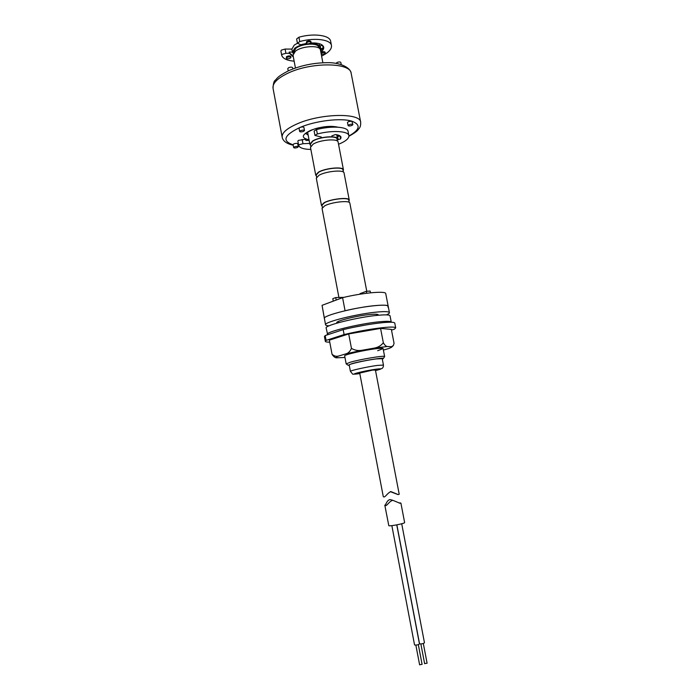 <?xml version="1.0" encoding="UTF-8"?>
<svg xmlns="http://www.w3.org/2000/svg" width="700" height="700" viewBox="0 0 700 700"><rect width="100%" height="100%" fill="white"/><g stroke="black" fill="none" stroke-linecap="round" stroke-linejoin="round"><path stroke-width="1.05" d="M376.6 305.48C356.886 306.941 322.297 315.639 324.363 318.474L322.061 305.322L342.589 297.666C362.408 292.801 386.076 290.692 385.744 293.632L388.203 306.294C387.826 305.174 383.959 304.894 376.6 305.48M386.479 314.877C388.526 313.959 389.506 313.215 389.428 312.637C389.069 311.579 385.21 311.36 377.851 311.981C358.146 313.565 323.523 322.166 325.553 324.826C325.684 325.395 326.874 325.719 329.114 325.815M378.061 315.28L378.254 314.851C378.009 314.151 375.454 314.011 370.606 314.431C357.822 315.481 335.51 321.011 336.752 322.761L337.085 323.094M391.283 322.227L390.04 315.814C389.69 314.781 385.831 314.589 378.481 315.236C358.785 316.881 324.135 325.43 326.148 328.002L327.679 334.74M391.274 322.175C390.933 321.204 387.082 321.064 379.733 321.755C360.054 323.523 325.36 331.957 327.346 334.364M365.908 324.957L351.96 327.618M338.835 135.721L337.024 136.36M309.146 140.35L305.909 140.481L305.672 139.256L298.419 140.376L297.859 141.094L298.672 145.407C299.609 147.936 303.678 149.284 310.87 149.45M310.021 143.404L302.969 143.71L299.233 144.681L298.672 145.39L297.859 141.094M338.537 144.279C345.651 141.347 349.099 138.477 348.889 135.669L348.058 131.373C347.681 126.674 331.406 125.615 316.505 129.57L314.125 131.049L314.956 135.441L321.326 137.043M348.889 135.669C348.521 131.031 332.255 130.034 317.345 133.98L314.956 135.441M331.879 135.844L335.457 134.566C338.861 134.986 340.725 135.888 341.058 137.279L340.602 138.933L337.444 139.843M340.602 138.933L340.016 135.905L337.102 136.771M339.141 135.433L337.505 136.745M306.171 140.472L305.786 139.877M326.594 127.654L323.899 128.039M332.036 354.252L329.385 340.156L348.714 333.926L380.572 328.414L391.361 329.394L394.056 343.324L393.365 345.511L391.545 346.684L387.363 346.517C386.102 346.447 384.764 345.196 383.338 342.781C381.062 345.625 378.07 347.392 374.351 348.092L361.9 350.289C358.181 350.919 354.699 350.289 351.453 348.39C350.175 351.295 348.39 353.098 346.106 353.806L338.52 356.055C336.28 356.685 334.119 356.081 332.036 354.252C333.541 356.58 335.011 357.77 336.446 357.805L344.96 357.473M348.127 365.251L346.176 363.895L344.671 355.906C343.63 354.821 364.332 350.061 376.101 348.705C380.564 348.171 382.9 348.127 383.092 348.574L377.694 350.717M325.334 341.329L324.441 336.543L325.176 335.571L326.078 340.384L325.334 341.329C325.483 341.898 326.961 342.178 329.761 342.16M395.701 327.898C395.351 326.909 391.142 326.812 383.092 327.609C370.965 328.974 357.971 331.284 344.111 334.556L343.175 329.621C357.026 326.322 370.02 324.012 382.148 322.709C390.197 321.939 394.415 322.079 394.783 323.129L395.701 327.898L394.354 329.201L391.493 330.094M343.175 329.621L325.176 335.571M344.111 334.556L326.078 340.384M351.453 348.39L348.714 333.926M383.338 342.781L380.572 328.414M391.545 346.684L391.134 347.515L388.588 348.582L383.381 350.079M361.9 350.289L346.106 353.806M338.52 356.055C336.149 356.947 335.457 357.534 336.446 357.805M387.363 346.517L374.351 348.092M375.524 370.589L382.113 368.428C383.031 367.666 383.469 366.546 383.451 365.085L382.217 358.68L376.206 358.925C366.118 360.185 348.355 364.184 349.204 364.98L350.42 371.385C354.366 375.69 350.332 373.94 359.082 373.686M375.428 370.081L372.724 370.072L359.713 373.082M321.081 53.366L321.142 53.322C323.067 52.395 324.459 52.325 325.308 53.104L324.861 53.804L321.291 54.469M320.906 52.474L320.967 52.43C322.901 51.502 324.284 51.433 325.132 52.211L325.308 53.104M306.731 42.534C308.726 41.562 310.17 41.492 311.071 42.341L310.634 43.067C308.639 44.047 307.195 44.109 306.303 43.26L306.731 42.534M306.303 43.26L306.556 41.615C308.551 40.635 309.995 40.565 310.887 41.422L311.071 42.341M286.694 57.558C288.636 56.613 290.054 56.551 290.946 57.365L290.544 58.021C288.61 58.957 287.192 59.019 286.3 58.214L286.694 57.558M286.3 58.214L286.527 56.656C288.47 55.711 289.887 55.65 290.771 56.464L290.946 57.365M306.381 43.444L300.781 44.756L297.447 43.304L299.757 41.554C314.475 37.31 330.838 39.532 331.476 45.544C331.852 49.184 328.554 52.692 321.598 56.07M297.447 43.304L296.625 38.981L298.935 37.214C313.644 32.961 330.015 35.245 330.662 41.317L331.476 45.544M294.14 61.171C286.921 60.541 282.774 58.564 281.689 55.248L282.205 54.337L285.898 53.296L289.415 53.305L289.188 52.097L292.425 52.106M280.884 50.995L281.68 55.221L280.884 50.995L281.409 50.102L285.101 49.061L291.856 49.087M320.058 49.079L323.129 48.09L320.6 50.899M319.672 46.069L322.455 45.22M289.415 53.305L293.361 57.041M320.836 52.097C323.006 50.4 323.969 48.755 323.715 47.171C322.709 44.126 318.395 42.718 310.774 42.954M293.134 55.843L289.336 52.894M315.017 42.971L314.204 43.575M303.45 44.441L302.715 44.214M297.395 147.516C295.479 148.111 294.227 148.138 293.659 147.595L294.543 146.851C296.467 146.248 297.71 146.221 298.287 146.755L297.395 147.516M293.659 147.595L293.09 144.585L293.974 143.832C295.899 143.229 297.141 143.202 297.719 143.745L298.287 146.755M303.555 131.39C301.551 132.029 300.248 132.046 299.644 131.451L300.589 130.62C302.601 129.981 303.905 129.964 304.509 130.559L303.555 131.39M299.644 131.451L299.049 128.293L299.994 127.453C302.006 126.814 303.31 126.796 303.914 127.4L304.509 130.559M351.846 125.501C349.895 126.122 348.635 126.149 348.084 125.589L349.116 124.714C351.067 124.093 352.328 124.058 352.879 124.626L351.846 125.501M348.084 125.589L347.48 122.465L348.512 121.581L351.855 121.179L352.879 124.626M288.225 70.91L287.787 68.6L288.697 67.646C290.692 66.955 291.996 66.981 292.618 67.716L292.854 68.941M336.07 63.402L337.067 62.44C339.01 61.775 340.261 61.784 340.839 62.475L341.25 64.593M338.887 297.334L322.044 208.434L324.739 205.8C331.748 201.994 349.956 200.086 349.842 203.131L366.774 291.27M349.291 365.409L348.162 365.277L351.82 363.685C361.515 360.859 385.385 357.009 383.294 358.575L382.296 359.109M346.176 363.895L350.236 362.233C360.334 359.257 385.368 355.145 384.632 356.554L383.32 358.54M349.213 202.379L348.775 200.112C348.871 197.138 331.301 198.957 324.537 202.668L321.93 205.24L322.359 207.498M322.088 206.089L321.449 205.327L324.144 202.668C331.144 198.826 349.352 196.936 349.248 200.025L348.941 200.961M321.449 205.327L316.312 178.202L318.955 175.306C325.885 171.176 344.076 169.487 344.041 172.918L349.248 200.025M343.385 172.051L342.974 169.916C343 166.565 325.439 168.184 318.754 172.2L316.199 175.026L316.61 177.161M316.382 175.989L315.726 175.114L318.369 172.183C325.281 168.026 343.473 166.355 343.446 169.829L343.158 170.879M315.726 175.114L310.476 147.376L313.058 144.2C319.9 139.764 338.082 138.276 338.126 142.1L343.446 169.829M337.444 141.129L337.059 139.125C337.015 135.389 319.463 136.806 312.856 141.12L310.363 144.218L310.748 146.221M293.265 53.567L292.434 52.159L294.831 48.143C297.85 45.99 301.901 44.529 306.994 43.776M292.434 52.159L291.865 49.131L294.254 45.097L297.43 43.234M293.825 52.684L293.685 51.931L295.873 48.282C301.866 43.365 318.342 42.613 318.596 47.18L318.745 47.933M310.572 145.294L309.89 144.305L312.471 141.102C319.305 136.631 337.488 135.17 337.531 139.029L337.269 140.201M295.435 67.996L293.011 55.178L295.409 51.196C302.006 45.815 320.154 44.958 320.425 49.945L322.884 62.764M309.741 43.523C315.691 43.391 319.06 44.52 319.839 46.926L319.594 48.545M319.2 43.654L319.839 46.926M342.589 297.666L345.065 310.739C364.928 305.979 388.588 303.634 388.203 306.294L387.861 307.037M325.553 324.826L322.061 305.322M336.201 300.046L335.729 297.57L332.806 298.672L333.279 301.14M366.721 293.239L366.345 291.305L370.134 291.043L370.475 292.81M366.345 291.305L360.019 293.65L360.115 294.184M343.858 297.36L335.729 297.57M427.07 663.18L424.629 663.644M422.065 664.335L419.624 664.799M419.422 643.843L419.466 643.921C418.189 644.892 416.561 645.234 414.584 644.945L414.549 644.779M424.419 642.705L424.471 642.784C423.194 643.746 421.566 644.087 419.589 643.808L419.554 643.633M398.851 502.88L400.776 503.029L399.989 503.248L392.849 500.325C388.85 501.174 386.505 507.273 384.912 505.207L384.808 505.146C385.525 506.415 386.496 499.887 390.197 499.59L391.204 499.87M384.808 505.146L388.797 525.683C389.935 526.461 405.256 523.425 404.626 522.541L400.908 503.108M359.66 372.811L383.276 496.597C384.773 498.461 387.188 492.957 390.941 491.61L398.221 494.585L399.21 494.27L375.375 369.81M397.679 494.463L390.338 491.636M302.155 139.396L302.969 143.71M316.505 129.57L317.345 133.98M337.636 136.727L338.223 139.781M383.451 365.085L377.449 365.409C367.369 366.73 349.58 370.676 350.42 371.385M375.524 370.58C382.366 368.865 382.533 368.401 376.005 369.206C362.854 371 345.433 375.672 359.266 373.651L359.152 373.678M285.898 53.296L285.101 49.061M320.793 49.044L320.215 46.042M323.129 48.09L322.595 45.334M299.757 41.554L298.935 37.214M287.875 73.229C277.358 78.312 272.414 83.326 273.035 88.261C273.28 83.457 274.033 80.789 275.293 80.255L277.62 77.691C279.125 76.081 282.748 73.789 288.47 70.796C300.466 65.546 313.303 62.842 326.988 62.685C338.564 62.274 350.324 66.85 351.172 73.36C350.744 62.37 311.168 61.871 287.875 73.229M348.933 136.001C360.098 129.64 361.078 124.705 351.855 121.179C341.11 117.688 315.613 120.724 299.994 127.453C283.973 135.161 281.689 140.936 293.134 144.804M273.035 88.261L282.179 137.191C281.689 132.921 286.764 128.441 297.404 123.76C320.985 113.286 360.544 112.691 360.675 122.211L351.172 73.36M298.078 145.67L298.786 145.74M305.961 133.543L308.149 135.109M309.033 139.781C300.877 138.005 301.446 134.838 310.756 130.296C321.274 126.508 330.348 125.475 337.977 127.19M388.203 306.294L389.428 312.637M393.19 345.73L391.44 347.322M282.179 137.191C282.896 141.059 286.571 143.727 293.204 145.206M298.13 145.933L298.909 146.002M305.83 133.131L305.812 133.726C306.154 133.919 304.29 133.656 311.43 130.261C317.748 127.251 325.92 126.201 335.947 127.102M348.924 136.281C358.26 130.97 357.507 130.191 358.951 128.73C360.264 127.304 360.841 125.134 360.675 122.211M338.398 322.717L338.179 321.545M309.89 144.305L307.598 132.195M337.531 139.029L336.709 134.75M384.632 356.554L383.092 348.574M376.714 315.411L376.486 314.239M427.096 663.224L423.325 643.51M422.091 664.379L418.329 644.648M419.466 643.921L396.76 524.878M424.471 642.784L401.704 523.758M419.536 643.729L396.865 524.86M414.54 644.866L391.851 525.639M419.624 664.851L415.861 645.12M424.629 663.688L420.866 643.974M390.197 499.59L392.849 500.325M399.315 503.064L399.989 503.248"/></g></svg>
